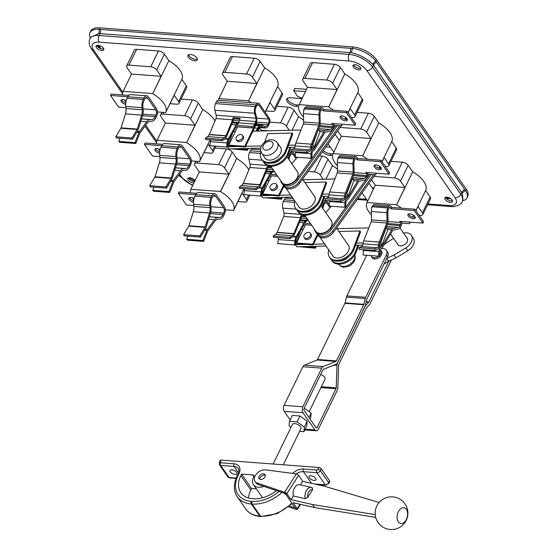 <?xml version="1.0" encoding="UTF-8"?>
<svg xmlns="http://www.w3.org/2000/svg" width="557" height="557" viewBox="0 0 557 557"><rect width="100%" height="100%" fill="white"/><g stroke="black" fill="none" stroke-linecap="round" stroke-linejoin="round"><path stroke-width="0.84" d="M347.039 118.648A4.031 1.901 -154 0 0 343.265 116.19A4.031 1.901 -154 0 0 340.104 116.636A4.031 1.901 -154 0 0 340.418 118.154A4.031 1.901 -154 0 0 344.184 120.611A4.031 1.901 -154 0 0 347.352 120.166A4.031 1.901 -154 0 0 347.039 118.648M340.731 116.1A4.031 1.901 -154 0 0 341.079 116.796A4.031 1.901 -154 0 0 347.387 119.344M333.532 123.577A3.133 1.775 94.3 0 1 333.448 127.637L332.919 128.709A6.454 3.662 94.3 0 1 330.364 131.174L325.539 132.281A3.036 1.727 -85.7 0 0 324.473 133.186L314.872 149.199A6.454 3.662 94.3 0 1 313.319 150.836A3.036 1.727 -85.7 0 0 311.997 153.718L311.774 158.299L310.799 158.306L311.029 153.725A4.741 2.694 -85.7 0 1 313.09 149.22A4.741 2.694 94.3 0 0 314.232 148.016L323.84 132.002A4.741 2.694 -85.7 0 1 325.497 130.596L330.322 129.489A4.741 2.694 94.3 0 0 332.202 127.671L332.724 126.599A1.42 0.808 94.3 0 0 332.675 124.608L331.881 123.452L355.088 125.207L355.749 123.856L347.046 111.303L323.84 109.548L323.039 108.399A3.133 1.775 94.3 0 0 322.064 107.752L306.496 106.582A3.133 1.775 94.3 0 0 304.944 107.8L304.414 108.873A6.454 3.662 94.3 0 0 303.447 113.635L303.656 121.997A3.036 1.727 -85.7 0 1 303.321 123.96L295.823 143.01A6.454 3.662 94.3 0 0 295.154 145.927A3.036 1.727 -85.7 0 1 294.723 147.577A3.036 1.727 -85.7 0 1 293.734 148.663L291.151 149.84L306.726 151.017L309.309 149.84L293.734 148.663M322.064 107.752A3.133 1.775 94.3 0 0 320.512 108.977L319.99 110.049A6.454 3.662 94.3 0 0 319.022 114.812L319.231 123.174A3.036 1.727 -85.7 0 1 318.896 125.13L311.398 144.186A6.454 3.662 94.3 0 0 310.729 147.104A3.036 1.727 -85.7 0 1 310.298 148.754A3.036 1.727 -85.7 0 1 309.309 149.84M323.84 109.548L323.178 110.899L322.385 109.75A1.42 0.808 94.3 0 0 321.939 109.457A1.42 0.808 94.3 0 0 321.236 110.014L320.707 111.087A4.741 2.694 94.3 0 0 319.997 114.589L320.198 122.951A4.741 2.694 -85.7 0 1 319.683 126.007L312.185 145.064A4.741 2.694 94.3 0 0 311.697 147.208A4.741 2.694 -85.7 0 1 311.015 149.791A4.741 2.694 -85.7 0 1 309.476 151.49L306.893 152.66L306.726 151.017M310.799 158.306L295.231 157.13L295.454 152.548A4.741 2.694 -85.7 0 1 295.523 151.803M306.893 152.66L291.318 151.49L291.151 149.84M355.088 125.207L346.384 112.653L323.178 110.899M304.157 109.464L303.711 109.43L304.011 109.861M304.79 108.107L303.711 109.43M347.046 111.303L346.384 112.653M380.96 167.594A4.031 1.901 -154 0 0 377.193 165.137A4.031 1.901 -154 0 0 374.026 165.582A4.031 1.901 -154 0 0 374.339 167.1A4.031 1.901 -154 0 0 378.106 169.558A4.031 1.901 -154 0 0 381.273 169.112A4.031 1.901 -154 0 0 380.96 167.594M374.652 165.046A4.031 1.901 -154 0 0 375 165.742A4.031 1.901 -154 0 0 381.308 168.298M367.453 172.524A3.133 1.775 94.3 0 1 367.369 176.583L366.847 177.655A6.454 3.662 94.3 0 1 364.285 180.12L359.46 181.227A3.036 1.727 -85.7 0 0 358.402 182.132L348.793 198.146A6.454 3.662 94.3 0 1 347.241 199.782A3.036 1.727 -85.7 0 0 345.918 202.664L345.695 207.246L344.727 207.253L344.95 202.671A4.741 2.694 -85.7 0 1 347.011 198.167A4.741 2.694 94.3 0 0 348.153 196.962L357.761 180.948A4.741 2.694 -85.7 0 1 359.418 179.542L364.243 178.435A4.741 2.694 94.3 0 0 366.123 176.618L366.652 175.546A1.42 0.808 94.3 0 0 366.603 173.554L365.803 172.398L389.009 174.153L389.67 172.802L380.967 160.249L357.761 158.494L356.967 157.346A3.133 1.775 94.3 0 0 355.993 156.705L340.418 155.528A3.133 1.775 94.3 0 0 338.865 156.747L338.336 157.819A6.454 3.662 94.3 0 0 337.368 162.581L337.577 170.943A3.036 1.727 -85.7 0 1 337.243 172.907L329.744 191.956A6.454 3.662 94.3 0 0 329.083 194.873A3.036 1.727 -85.7 0 1 328.644 196.524A3.036 1.727 -85.7 0 1 327.662 197.61L325.072 198.786L340.647 199.963L343.237 198.786L327.662 197.61M355.993 156.705A3.133 1.775 94.3 0 0 354.44 157.923L353.911 158.996A6.454 3.662 94.3 0 0 352.943 163.758L353.152 172.12A3.036 1.727 -85.7 0 1 352.818 174.083L345.319 193.133A6.454 3.662 94.3 0 0 344.658 196.05A3.036 1.727 -85.7 0 1 344.219 197.7A3.036 1.727 -85.7 0 1 343.237 198.786M357.761 158.494L357.1 159.845L356.306 158.696A1.42 0.808 94.3 0 0 355.86 158.404A1.42 0.808 94.3 0 0 355.157 158.961L354.635 160.033A4.741 2.694 94.3 0 0 353.918 163.535L354.127 171.897A4.741 2.694 -85.7 0 1 353.604 174.961L346.106 194.01A4.741 2.694 94.3 0 0 345.618 196.155A4.741 2.694 -85.7 0 1 344.936 198.738A4.741 2.694 -85.7 0 1 343.397 200.436L340.814 201.613L340.647 199.963M344.727 207.253L329.152 206.076L329.375 201.495A4.741 2.694 -85.7 0 1 329.445 200.75M340.814 201.613L325.239 200.436L325.072 198.786M389.009 174.153L380.306 161.6L357.1 159.845M338.078 158.411L337.633 158.376L337.932 158.808M338.712 157.06L337.633 158.376M380.967 160.249L380.306 161.6M414.881 216.541A4.031 1.901 -154 0 0 411.115 214.083A4.031 1.901 -154 0 0 407.947 214.529A4.031 1.901 -154 0 0 408.26 216.046A4.031 1.901 -154 0 0 412.034 218.504A4.031 1.901 -154 0 0 415.195 218.059A4.031 1.901 -154 0 0 414.881 216.541M408.573 213.992A4.031 1.901 -154 0 0 408.922 214.689A4.031 1.901 -154 0 0 415.23 217.244M401.374 221.47A3.133 1.775 94.3 0 1 401.291 225.529L400.768 226.602A6.454 3.662 94.3 0 1 398.206 229.066L393.388 230.18A3.036 1.727 -85.7 0 0 392.323 231.078L382.715 247.092A6.454 3.662 94.3 0 1 381.162 248.728A3.036 1.727 -85.7 0 0 379.846 251.611L379.616 256.192L378.649 256.199L378.871 251.618A4.741 2.694 -85.7 0 1 380.932 247.113A4.741 2.694 94.3 0 0 382.074 245.909L391.682 229.895A4.741 2.694 -85.7 0 1 393.346 228.488L398.164 227.381A4.741 2.694 94.3 0 0 400.051 225.564L400.574 224.492A1.42 0.808 94.3 0 0 400.525 222.501L399.724 221.345L422.93 223.099L423.592 221.749L414.888 209.195L391.682 207.441L390.889 206.292A3.133 1.775 94.3 0 0 389.914 205.651L374.339 204.475A3.133 1.775 94.3 0 0 372.786 205.693L372.264 206.765A6.454 3.662 94.3 0 0 371.296 211.528L371.498 219.89A3.036 1.727 -85.7 0 1 371.164 221.853L363.665 240.903A6.454 3.662 94.3 0 0 363.004 243.82A3.036 1.727 -85.7 0 1 362.565 245.47A3.036 1.727 -85.7 0 1 361.584 246.556L358.993 247.733L374.569 248.909L377.159 247.733L361.584 246.556M389.914 205.651A3.133 1.775 94.3 0 0 388.361 206.87L387.839 207.942A6.454 3.662 94.3 0 0 386.871 212.704L387.073 221.066A3.036 1.727 -85.7 0 1 386.739 223.03L379.24 242.079A6.454 3.662 94.3 0 0 378.579 244.996A3.036 1.727 -85.7 0 1 378.14 246.647A3.036 1.727 -85.7 0 1 377.159 247.733M391.682 207.441L391.028 208.791L390.227 207.643A1.42 0.808 94.3 0 0 389.782 207.35A1.42 0.808 94.3 0 0 389.078 207.907L388.556 208.979A4.741 2.694 94.3 0 0 387.846 212.482L388.048 220.844A4.741 2.694 -85.7 0 1 387.526 223.907L380.034 242.956A4.741 2.694 94.3 0 0 379.54 245.101A4.741 2.694 -85.7 0 1 378.857 247.684A4.741 2.694 -85.7 0 1 377.319 249.383L374.736 250.559L374.569 248.909M378.649 256.199L363.073 255.022L363.296 250.441A4.741 2.694 -85.7 0 1 363.366 249.696M374.736 250.559L359.161 249.383L358.993 247.733M422.93 223.099L414.234 210.546L391.028 208.791M371.999 207.357L371.554 207.322L371.853 207.754M372.633 206.006L371.554 207.322M414.888 209.195L414.234 210.546M126.188 100.678A4.031 1.901 -154 0 0 121.05 100.253A4.031 1.901 -154 0 0 121.37 101.771A4.031 1.901 -154 0 0 125.68 104.368M121.677 99.724A4.031 1.901 -154 0 0 122.025 100.42A4.031 1.901 -154 0 0 125.778 102.878M131.974 137.99L132.615 139.173L116.42 137.948L115.779 136.764L131.974 137.99L137.113 129.461A1.42 0.808 94.3 0 0 137.287 129.071L141.673 115.09A7.777 4.414 94.3 0 0 142.188 109.743L141.958 107.626A9.295 5.278 -85.7 0 1 143.274 99.48L144.005 97.976A5.5 3.126 -85.7 0 1 146.735 95.825A5.5 3.126 -85.7 0 1 148.447 96.953L156.426 108.469A5.5 3.126 -85.7 0 1 156.614 116.169L155.883 117.673A9.295 5.278 -85.7 0 1 151.441 121.315L150.195 121.287A7.777 4.414 94.3 0 0 147.222 123.09L139.981 132.963A1.42 0.808 94.3 0 0 139.849 133.186A1.42 0.808 94.3 0 0 139.786 133.318L135.797 143.504L119.602 142.279L118.815 141.401L135.01 142.627L135.797 143.504M132.615 139.173L137.753 130.644A3.133 1.775 94.3 0 0 138.129 129.781L142.522 115.807A9.49 5.389 94.3 0 0 143.149 109.283L142.919 107.167A7.589 4.31 -85.7 0 1 143.991 100.518L144.723 99.014A3.795 2.158 -85.7 0 1 146.602 97.531A3.795 2.158 -85.7 0 1 147.786 98.31L155.765 109.826A3.795 2.158 -85.7 0 1 155.897 115.139L155.166 116.636A7.589 4.31 -85.7 0 1 151.539 119.609L150.293 119.588A9.49 5.389 94.3 0 0 146.665 121.788L139.424 131.654A3.133 1.775 94.3 0 0 139.132 132.148A3.133 1.775 94.3 0 0 138.999 132.448L135.01 142.627M115.779 136.764L120.918 128.235A1.42 0.808 94.3 0 0 121.085 127.845L125.478 113.872A7.777 4.414 94.3 0 0 125.993 108.518L125.764 106.408A9.295 5.278 -85.7 0 1 127.073 98.255L127.804 96.751A5.5 3.126 -85.7 0 1 130.533 94.606L146.735 95.825M120.061 138.227L118.815 141.401M144.005 97.976L110.523 95.442L118.585 107.076L125.896 107.626M128.723 95.414L111.184 94.091L110.523 95.442M160.11 149.624A4.031 1.901 -154 0 0 154.978 149.199A4.031 1.901 -154 0 0 155.292 150.717A4.031 1.901 -154 0 0 159.601 153.314M155.598 148.67A4.031 1.901 -154 0 0 155.953 149.367A4.031 1.901 -154 0 0 159.699 151.824M165.902 186.936L166.536 188.12L150.341 186.894L149.701 185.711L165.902 186.936L171.034 178.407A1.42 0.808 94.3 0 0 171.208 178.017L175.601 164.037A7.777 4.414 94.3 0 0 176.116 158.689L175.887 156.573A9.295 5.278 -85.7 0 1 177.196 148.427L177.927 146.923A5.5 3.126 -85.7 0 1 180.656 144.778A5.5 3.126 -85.7 0 1 182.369 145.899L190.348 157.422A5.5 3.126 -85.7 0 1 190.536 165.116L189.805 166.62A9.295 5.278 -85.7 0 1 185.37 170.261L184.116 170.233A7.777 4.414 94.3 0 0 181.143 172.043L173.902 181.909A1.42 0.808 94.3 0 0 173.77 182.132A1.42 0.808 94.3 0 0 173.707 182.271L169.718 192.45L153.523 191.225L152.736 190.355L168.931 191.573L169.718 192.45M166.536 188.12L171.674 179.591A3.133 1.775 94.3 0 0 172.05 178.727L176.444 164.754A9.49 5.389 94.3 0 0 177.07 158.23L176.841 156.113A7.589 4.31 -85.7 0 1 177.913 149.464L178.644 147.96A3.795 2.158 -85.7 0 1 180.531 146.477A3.795 2.158 -85.7 0 1 181.707 147.257L189.693 158.773A3.795 2.158 -85.7 0 1 189.819 164.085L189.088 165.589A7.589 4.31 -85.7 0 1 185.46 168.555L184.214 168.534A9.49 5.389 94.3 0 0 180.586 170.734L173.352 180.6A3.133 1.775 94.3 0 0 173.053 181.095A3.133 1.775 94.3 0 0 172.921 181.394L168.931 191.573M149.701 185.711L154.839 177.182A1.42 0.808 94.3 0 0 155.013 176.792L159.399 162.818A7.777 4.414 94.3 0 0 159.915 157.464L159.685 155.354A9.295 5.278 -85.7 0 1 160.994 147.201L161.732 145.697A5.5 3.126 -85.7 0 1 164.461 143.553L180.656 144.778M153.983 187.173L152.736 190.355M177.927 146.923L144.444 144.388L152.507 156.023L159.817 156.573M162.644 144.36L145.105 143.038L144.444 144.388M194.031 198.571A4.031 1.901 -154 0 0 188.9 198.146A4.031 1.901 -154 0 0 189.213 199.664A4.031 1.901 -154 0 0 193.523 202.261M189.526 197.617A4.031 1.901 -154 0 0 189.874 198.313A4.031 1.901 -154 0 0 193.627 200.771M199.824 235.883L200.457 237.066L184.263 235.841L183.622 234.657L199.824 235.883L204.955 227.353A1.42 0.808 94.3 0 0 205.129 226.964L209.523 212.983A7.777 4.414 94.3 0 0 210.038 207.636L209.808 205.526A9.295 5.278 -85.7 0 1 211.117 197.373L211.848 195.869A5.5 3.126 -85.7 0 1 214.577 193.725A5.5 3.126 -85.7 0 1 216.29 194.853L224.276 206.368A5.5 3.126 -85.7 0 1 224.464 214.069L223.726 215.566A9.295 5.278 -85.7 0 1 219.291 219.207L218.038 219.18A7.777 4.414 94.3 0 0 215.065 220.99L207.831 230.856A1.42 0.808 94.3 0 0 207.691 231.078A1.42 0.808 94.3 0 0 207.636 231.218L203.646 241.397L187.444 240.171L186.658 239.301L202.852 240.52L203.646 241.397M200.457 237.066L205.596 228.537A3.133 1.775 94.3 0 0 205.979 227.674L210.365 213.7A9.49 5.389 94.3 0 0 210.999 207.176L210.769 205.06A7.589 4.31 -85.7 0 1 211.834 198.41L212.565 196.906A3.795 2.158 -85.7 0 1 214.452 195.423A3.795 2.158 -85.7 0 1 215.629 196.203L223.615 207.719A3.795 2.158 -85.7 0 1 223.74 213.032L223.009 214.536A7.589 4.31 -85.7 0 1 219.388 217.502L218.135 217.481A9.49 5.389 94.3 0 0 214.508 219.681L207.274 229.547A3.133 1.775 94.3 0 0 206.974 230.041A3.133 1.775 94.3 0 0 206.842 230.34L202.852 240.52M183.622 234.657L188.76 226.135A1.42 0.808 94.3 0 0 188.934 225.738L193.321 211.764A7.777 4.414 94.3 0 0 193.836 206.41L193.606 204.301A9.295 5.278 -85.7 0 1 194.922 196.148L195.653 194.644A5.5 3.126 -85.7 0 1 198.383 192.499L214.577 193.725M187.904 236.119L186.658 239.301M211.848 195.869L178.365 193.335L186.428 204.969L193.745 205.519M196.565 193.307L179.027 191.984L178.365 193.335M280.631 180.503A9.963 6.719 -34.7 0 0 281.438 182.668A9.963 6.719 -34.7 0 0 296.804 179.27L335.822 125.409M297.299 157.29L291.833 163.681M281.438 182.668L282.239 183.817A9.963 6.719 -34.7 0 0 297.598 180.419L337.375 125.52M321.02 205.805L331.269 220.593A9.392 6.336 145.3 0 1 331.262 226.525A9.392 6.336 145.3 0 1 323.54 232.923A9.392 6.336 145.3 0 1 315.833 231.287L304.679 215.197M270.751 166.251L281.905 182.341A9.392 6.336 -34.7 0 0 289.612 183.977A9.392 6.336 -34.7 0 0 297.334 177.572A9.392 6.336 -34.7 0 0 297.347 171.64L287.099 156.858M314.552 229.449A9.963 6.719 -34.7 0 0 315.359 231.615L316.16 232.763A9.963 6.719 -34.7 0 0 331.526 229.366L371.296 174.466M282.935 184.611A9.963 6.719 -34.7 0 0 283.436 185.544A9.963 6.719 -34.7 0 0 298.796 182.146L339.693 125.694M283.903 186.226L279.161 195.953L278.681 195.263L283.429 185.537L284.23 186.699A9.963 6.719 -34.7 0 0 299.596 183.302L341.239 125.812M345.834 119.47L346.719 118.251M331.22 206.236L325.754 212.635M315.359 231.615A9.963 6.719 -34.7 0 0 330.726 228.217L369.744 174.355M316.856 233.557A9.963 6.719 -34.7 0 0 317.358 234.497L318.158 235.646A9.963 6.719 -34.7 0 0 333.518 232.248L375.167 174.759M379.763 168.416L380.64 167.197M317.831 235.172L313.083 244.899L312.602 244.21L317.351 234.483A9.963 6.719 -34.7 0 0 332.724 231.092L373.615 174.647M196.9 57.977A5.215 2.465 -154 0 0 192.026 54.788A5.215 2.465 -154 0 0 187.925 55.366A5.215 2.465 -154 0 0 188.336 57.329A5.215 2.465 -154 0 0 193.209 60.518A5.215 2.465 -154 0 0 197.303 59.94A5.215 2.465 -154 0 0 196.9 57.977M188.572 54.753A5.215 2.465 -154 0 0 189.067 55.832A5.215 2.465 -154 0 0 193.112 58.736A5.215 2.465 -154 0 0 197.394 59.056M322.364 151.873A7.116 3.363 -154 0 0 330.057 155.347L332.494 155.528M323.311 150.564A7.116 3.363 -154 0 0 330.795 153.843L332.905 154.004M301.936 98.652L290.148 97.76A7.116 3.363 -154 0 0 286.751 98.958A7.116 3.363 -154 0 0 287.301 101.639A7.116 3.363 -154 0 0 296.136 106.401L298.573 106.582M287.315 98.31A7.116 3.363 -154 0 0 288.039 100.135A7.116 3.363 -154 0 0 296.874 104.897L298.984 105.057M170.115 103.699L176.715 104.201A4.741 2.242 -154 0 0 178.985 103.4A4.741 2.242 -154 0 0 178.616 101.618L174.223 95.282L165.694 112.423A23.721 11.196 -154 0 0 165.728 112.347A23.721 11.196 -154 0 0 163.876 103.421A23.721 11.196 -154 0 0 152.722 93.715L168.855 60.636L164.364 54.161A4.741 2.242 -154 0 0 158.473 50.986L136.667 49.336A4.741 2.242 -154 0 0 134.404 50.137L126.704 65.928A4.741 2.242 -154 0 0 127.073 67.71L131.466 74.046L161.057 76.281L156.663 69.945A4.741 2.242 -154 0 0 150.773 66.77L128.973 65.127A4.741 2.242 -154 0 0 126.704 65.928M178.985 103.4L186.686 87.616A4.741 2.242 -154 0 0 186.317 85.827L181.826 79.352A23.721 11.196 -154 0 0 181.861 79.275A23.721 11.196 -154 0 0 180.008 70.349A23.721 11.196 -154 0 0 168.855 60.636M204.043 152.653L210.637 153.147A4.741 2.242 26 0 0 212.906 152.346A4.741 2.242 26 0 0 212.537 150.564L208.144 144.228L199.615 161.37A23.721 11.196 -154 0 0 199.65 161.293A23.721 11.196 -154 0 0 197.805 152.367A23.721 11.196 -154 0 0 186.644 142.662L202.776 109.583L198.285 103.108A4.741 2.242 -154 0 0 192.395 99.933L181.095 99.076M214.939 120.911A23.721 11.196 -154 0 0 213.937 119.295A23.721 11.196 -154 0 0 202.776 109.583M225.279 209.836L233.536 210.316A23.721 11.196 -154 0 0 233.578 210.247A23.721 11.196 -154 0 0 231.726 201.314A23.721 11.196 -154 0 0 220.565 191.608L236.697 158.529L232.206 152.054A4.741 2.242 -154 0 0 226.323 148.879L215.016 148.023M248.861 169.857A23.721 11.196 -154 0 0 247.858 168.242A23.721 11.196 -154 0 0 236.697 158.529M251.263 102.697A23.721 11.196 -154 0 0 248.506 100.942L264.638 67.87L260.147 61.388A4.741 2.242 -154 0 0 254.257 58.213L232.45 56.57A4.741 2.242 -154 0 0 230.187 57.371L222.487 73.155A4.741 2.242 -154 0 0 222.856 74.937L227.249 81.273L256.84 83.508L252.446 77.172A4.741 2.242 -154 0 0 246.556 74.004L224.756 72.354A4.741 2.242 -154 0 0 222.487 73.155M265.898 110.934L272.498 111.428A4.741 2.242 -154 0 0 274.768 110.634L282.469 94.843A4.741 2.242 -154 0 0 282.1 93.061L277.609 86.579A23.721 11.196 -154 0 0 277.644 86.502A23.721 11.196 -154 0 0 275.792 77.576A23.721 11.196 -154 0 0 264.638 67.87M303.607 120.249A23.721 11.196 -154 0 0 298.559 116.817L294.068 110.335A4.741 2.242 -154 0 0 288.178 107.16L276.878 106.31M292.014 130.234L298.559 116.817M333.573 110.286A23.721 11.196 -154 0 0 328.714 107L344.846 73.921L340.355 67.446A4.741 2.242 -154 0 0 334.465 64.271L312.658 62.628A4.741 2.242 -154 0 0 310.395 63.421L302.695 79.212A4.741 2.242 -154 0 0 303.064 80.995L307.457 87.331L337.048 89.566L332.654 83.23A4.741 2.242 -154 0 0 326.764 80.055L304.964 78.412A4.741 2.242 -154 0 0 302.695 79.212M351.258 117.374L352.706 117.485A4.741 2.242 -154 0 0 354.976 116.685L362.677 100.901A4.741 2.242 -154 0 0 362.308 99.118L357.817 92.636A23.721 11.196 -154 0 0 357.852 92.559A23.721 11.196 -154 0 0 356 83.634A23.721 11.196 -154 0 0 344.846 73.921M337.535 169.196A23.721 11.196 -154 0 0 332.48 165.763L327.989 159.281A4.741 2.242 -154 0 0 322.106 156.106L319.44 155.911M325.936 179.18L332.48 165.763M367.495 159.232A23.721 11.196 -154 0 0 362.635 155.946L378.767 122.867L374.276 116.392A4.741 2.242 -154 0 0 368.386 113.217L357.086 112.361M382.046 161.802L384.135 157.513L388.528 163.849A4.741 2.242 26 0 1 388.897 165.631L396.598 149.847A4.741 2.242 -154 0 0 396.229 148.065L391.738 141.582A23.721 11.196 -154 0 0 391.773 141.506A23.721 11.196 -154 0 0 389.928 132.58A23.721 11.196 -154 0 0 378.767 122.867M401.416 208.179A23.721 11.196 -154 0 0 396.556 204.892L412.688 171.814L408.197 165.338A4.741 2.242 -154 0 0 402.314 162.164L391.007 161.314M415.968 210.748L418.063 206.459L422.45 212.795A4.741 2.242 26 0 1 422.819 214.577L430.519 198.793A4.741 2.242 -154 0 0 430.15 197.011L425.659 190.529A23.721 11.196 -154 0 0 425.694 190.452A23.721 11.196 -154 0 0 423.849 181.526A23.721 11.196 -154 0 0 412.688 171.814M452.173 200.033A4.268 2.019 -154 0 0 448.183 197.429A4.268 2.019 -154 0 0 444.834 197.902A4.268 2.019 -154 0 0 445.168 199.503A4.268 2.019 -154 0 0 449.158 202.114A4.268 2.019 -154 0 0 452.507 201.641A4.268 2.019 -154 0 0 452.173 200.033M445.544 197.317A4.268 2.019 -154 0 0 445.899 198A4.268 2.019 -154 0 0 452.528 200.722M103.407 48.194A4.268 2.019 -154 0 0 99.418 45.583A4.268 2.019 -154 0 0 96.062 46.057A4.268 2.019 -154 0 0 96.396 47.665A4.268 2.019 -154 0 0 100.385 50.269A4.268 2.019 -154 0 0 103.734 49.803A4.268 2.019 -154 0 0 103.407 48.194M96.772 45.472A4.268 2.019 -154 0 0 97.127 46.161A4.268 2.019 -154 0 0 103.755 48.877M195.117 180.531A4.268 2.019 -154 0 0 191.128 178.003A4.268 2.019 -154 0 0 187.855 178.505A4.268 2.019 -154 0 0 188.189 180.106A4.268 2.019 -154 0 0 193.927 182.975M188.565 177.92A4.268 2.019 -154 0 0 188.92 178.602A4.268 2.019 -154 0 0 194.658 181.471M360.386 67.592A4.268 2.019 -154 0 0 356.389 64.981A4.268 2.019 -154 0 0 353.041 65.454A4.268 2.019 -154 0 0 353.375 67.063A4.268 2.019 -154 0 0 357.364 69.667A4.268 2.019 -154 0 0 360.713 69.2A4.268 2.019 -154 0 0 360.386 67.592M353.751 64.87A4.268 2.019 -154 0 0 354.106 65.559A4.268 2.019 -154 0 0 360.734 68.274M366.966 202.657A23.721 11.196 -154 0 0 366.931 202.734L375.3 185.223L404.89 187.458L400.504 181.122A4.741 2.242 -154 0 0 394.614 177.948L373.984 176.395M333.044 153.711A23.721 11.196 -154 0 0 333.009 153.788L341.378 136.277L370.969 138.512L366.576 132.176A4.741 2.242 -154 0 0 360.692 129.001L340.062 127.449M323.192 179.25L320.296 175.065A4.741 2.242 -154 0 0 314.406 171.897L308.195 171.424M354.976 116.685A4.741 2.242 -154 0 0 354.607 114.902L350.214 108.566L348.125 112.855M289.264 130.303L286.368 126.119A4.741 2.242 -154 0 0 280.484 122.951L269.811 122.143M274.768 110.634A4.741 2.242 -154 0 0 274.399 108.845L270.006 102.509L265.229 112.298M224.513 167.838A4.741 2.242 -154 0 0 218.623 164.663L196.816 163.02A4.741 2.242 -154 0 0 194.546 163.821A4.741 2.242 -154 0 0 194.915 165.603L199.309 171.939L228.899 174.174L224.513 167.838L232.206 152.054M190.585 118.892A4.741 2.242 -154 0 0 184.701 115.717L162.895 114.074A4.741 2.242 -154 0 0 160.625 114.874A4.741 2.242 -154 0 0 160.994 116.657L165.387 122.993L194.978 125.228L190.585 118.892L198.285 103.108M302.186 98.136L297.64 96.438L293.65 90.68L294.75 88.424L306.489 89.308M372.076 187.716L374.012 187.862M330.371 147.18L325.998 146.853M90.004 32.55L90.742 31.046A18.973 8.961 26 0 1 99.814 27.85L99.076 29.354A18.973 8.961 -154 0 0 90.004 32.55A18.973 8.961 -154 0 0 90.401 37.848M462.582 200.805A18.973 8.961 -154 0 0 466.996 197.86A18.973 8.961 -154 0 0 465.513 190.717L375.717 61.152A18.973 8.961 -154 0 0 352.163 48.459L352.894 46.955L99.814 27.85M352.894 46.955A18.973 8.961 26 0 1 376.455 59.648L375.717 61.152A4.741 3.098 -41.9 0 0 372.786 64.313C367.063 58.576 359.864 54.697 351.188 52.671L99.968 33.629L98.728 33.615L90.714 37.201L89.976 38.705A18.973 8.961 26 0 1 99.049 35.509L349.023 54.377L349.935 52.497A4.741 2.694 -85.7 0 0 350.604 48.341L99.076 29.354A4.741 2.806 -92.3 0 1 98.728 33.615M462.261 193.418L373.496 65.19L372.577 67.07L460.778 194.33A18.973 8.961 26 0 1 462.254 201.474L462.992 199.97L462.261 193.418A4.741 3.272 152.8 0 1 465.513 190.717L466.251 189.213L376.455 59.648M466.251 189.213A18.973 8.961 26 0 1 467.727 196.356L466.996 197.86M98.7 45.416L100.998 48.731M445.607 197.477L449.06 197.735M351.188 52.671A4.741 2.555 -79.4 0 0 352.163 48.459L350.604 48.341M376.518 62.3A4.741 3.196 -34.7 0 0 373.496 65.19L372.786 64.313M446.192 198.383L450.843 198.731M97.663 45.326L99.64 48.187M188.67 177.885L194.853 181.067M410.405 222.152L409.527 223.601A23.721 11.196 -154 0 0 409.569 223.531A23.721 11.196 -154 0 0 410.022 222.125M412.674 217.153L413.586 215.28L412.674 217.153M425.694 190.452L415.87 210.602L425.659 190.529M404.89 187.458L396.556 204.892M371.526 179.779L375.3 185.223M366.931 202.734A23.721 11.196 -154 0 0 371.373 214.786M419.101 215.274L420.556 215.378A4.741 2.242 26 0 0 422.819 214.577M412.828 217.195L413.712 215.378M409.632 223.747L401.757 223.155M366.868 202.511L396.459 204.746M376.483 173.206L375.606 174.654A23.721 11.196 -154 0 0 375.641 174.578A23.721 11.196 -154 0 0 376.1 173.178M378.753 168.2L379.665 166.334L378.753 168.2M391.773 141.506L381.949 161.655L391.738 141.582M370.969 138.512L362.635 155.946M337.605 130.832L341.378 136.277M333.009 153.788A23.721 11.196 -154 0 0 337.451 165.84M385.179 166.32L386.628 166.432A4.741 2.242 26 0 0 388.897 165.631M378.906 168.249L379.79 166.432M375.703 174.801L367.836 174.209M332.947 153.565L362.537 155.8M286.479 197.255A23.721 11.196 -154 0 0 286.256 198.111M307.457 87.331L299.123 104.765A23.721 11.196 -154 0 0 299.081 104.841A23.721 11.196 -154 0 0 303.53 116.886M342.562 124.26L341.685 125.708A23.721 11.196 -154 0 0 341.72 125.631A23.721 11.196 -154 0 0 342.179 124.232M344.978 119.295L345.869 117.485M344.832 119.254L345.744 117.388L344.832 119.254M357.852 92.559L348.021 112.709L357.817 92.636M337.048 89.566L328.714 107M299.018 104.619L328.616 106.853M341.782 125.854L333.915 125.262M260.787 131.006L261.17 130.22L268.892 130.804M259.597 127.957L261.17 130.22M252.558 148.308A23.721 11.196 -154 0 0 252.335 149.165M227.249 81.273L218.915 98.707A23.721 11.196 -154 0 0 218.873 98.784A23.721 11.196 -154 0 0 218.414 100.218M277.644 86.502L265.132 112.159L277.609 86.579M256.84 83.508L248.506 100.942M218.81 98.561L248.408 100.796M233.641 210.462L242.072 193.175L246.459 199.51A4.741 2.242 26 0 1 246.828 201.293A4.741 2.242 26 0 1 244.565 202.094L237.964 201.599M233.613 210.17L244.043 188.788L233.578 210.247M228.899 174.174L220.468 191.462L190.974 189.373A23.721 11.196 -154 0 0 190.94 189.45A23.721 11.196 -154 0 0 190.431 192.84M190.877 189.227L199.309 171.939M192.409 197.812A23.721 11.196 -154 0 0 193.787 199.698M165.387 122.993L157.053 140.427A23.721 11.196 -154 0 0 157.018 140.503A23.721 11.196 -154 0 0 156.51 143.894M158.487 148.865A23.721 11.196 -154 0 0 159.859 150.752M199.691 161.217L210.114 139.842L199.65 161.293M194.978 125.228L186.644 142.662M199.712 161.516L191.357 160.889M156.956 140.28L186.546 142.515M131.466 74.046L123.132 91.48A23.721 11.196 -154 0 0 123.09 91.557A23.721 11.196 -154 0 0 122.589 94.948M124.566 99.919A23.721 11.196 -154 0 0 125.938 101.806M165.763 112.27L181.826 79.352M161.057 76.281L152.722 93.715M123.027 91.334L152.625 93.569M165.791 112.57L157.436 111.943M293.65 90.68L305.389 91.564M370.976 255.621A5.695 3.836 -34.7 0 0 371.38 256.526L372.173 257.682A5.695 3.836 -34.7 0 0 376.845 258.671A5.695 3.836 -34.7 0 0 381.524 254.786A5.695 3.836 -34.7 0 0 381.531 251.193L380.737 250.044A5.695 3.836 -34.7 0 0 380.368 249.613M371.38 256.526A5.695 3.836 -34.7 0 0 378.579 256.192M379.665 255.19A5.695 3.836 -34.7 0 0 380.73 253.637A5.695 3.836 -34.7 0 0 380.737 250.044M283.29 464.789L300.961 428.563A4.741 2.242 -154 0 0 300.592 426.773A4.741 2.242 -154 0 0 296.157 423.877A4.741 2.242 -154 0 0 292.432 424.399L273.111 464.016M309.198 411.665L325.086 379.101A4.741 2.242 -154 0 0 324.717 377.312A4.741 2.242 -154 0 0 320.651 374.534M236.572 472.364A3.795 1.789 -154 0 0 233.028 470.045A3.795 1.789 -154 0 0 230.048 470.47A3.795 1.789 -154 0 0 230.34 471.897A3.795 1.789 -154 0 0 233.891 474.216A3.795 1.789 -154 0 0 236.871 473.798A3.795 1.789 -154 0 0 236.572 472.364M315.61 478.331A3.795 1.789 -154 0 0 312.066 476.012A3.795 1.789 -154 0 0 309.086 476.437A3.795 1.789 -154 0 0 309.386 477.864A3.795 1.789 -154 0 0 312.93 480.183A3.795 1.789 -154 0 0 315.91 479.765A3.795 1.789 -154 0 0 315.61 478.331M259.82 479.229A3.558 2.402 145.3 0 1 260.119 477.843A3.558 2.402 145.3 0 1 265.264 475.455M264.965 476.848A3.558 2.402 -34.7 0 0 264.965 474.599A3.558 2.402 -34.7 0 0 262.048 473.979A3.558 2.402 -34.7 0 0 259.123 476.402A3.558 2.402 -34.7 0 0 259.116 478.651A3.558 2.402 -34.7 0 0 262.041 479.271A3.558 2.402 -34.7 0 0 264.965 476.848M398.318 521.902A8.083 5.076 -77.3 0 1 398.93 510.727A8.083 5.076 -77.3 0 1 406.345 509.356A8.083 5.076 -77.3 0 1 405.733 520.537A8.083 5.076 -77.3 0 1 398.318 521.902M406.673 237.63A5.695 3.836 145.3 0 1 407.146 238.152A5.695 3.836 145.3 0 1 407.139 241.745A5.695 3.836 145.3 0 1 402.46 245.623A5.695 3.836 145.3 0 1 397.789 244.634A5.695 3.836 145.3 0 1 397.468 244.008M403.54 233.105A10.771 7.262 145.3 0 1 411.317 235.256A10.771 7.262 145.3 0 1 411.31 242.058A10.771 7.262 145.3 0 1 405.774 247.9L393.973 255.036L395.971 257.919L388.591 261.254L383.996 264.032M411.317 235.256L413.315 238.138A10.771 7.262 145.3 0 1 413.301 244.941A10.771 7.262 145.3 0 1 407.773 250.775L395.971 257.919M384.351 244.37L393.521 238.299M386.69 258.518L388.591 261.254M393.973 255.036L386.802 258.281L366.924 299.039A1.42 0.808 94.3 0 0 366.778 299.464L365.406 305.222A4.268 2.423 -85.7 0 1 364.96 306.482L337.57 362.642A4.268 2.423 -85.7 0 1 336.122 364.194L323.408 369.347A1.42 0.808 94.3 0 0 322.928 369.869L304.087 408.504A1.42 0.808 94.3 0 0 304.136 410.495L316.028 427.651A1.42 0.808 94.3 0 0 316.467 427.943A1.42 0.808 94.3 0 0 317.177 427.386L336.017 388.758A1.42 0.808 94.3 0 0 336.233 387.846L336.971 365.427A4.268 2.423 -85.7 0 1 337.612 362.698L365.002 306.538A4.268 2.423 -85.7 0 1 365.65 305.57L368.706 302.249A1.42 0.808 94.3 0 0 368.922 301.922L388.8 261.163M387.54 256.77L386.342 255.043A7.589 5.117 -34.7 0 0 386.349 250.253L387.547 251.98A7.589 5.117 145.3 0 1 387.54 256.77L386.802 258.281M312.247 487.702L311.447 487.396A7.492 4.707 -77.3 0 1 312.247 487.702L312.665 489.624A5.598 3.516 102.7 0 0 308.884 491.636A5.598 3.516 102.7 0 0 307.694 497.387L305.229 498.661L293.344 495.974L290.991 499.657L312.588 504.545L375.223 514.591M375.71 517.383L314.705 507.594L312.588 504.545M300.432 484.903L302.723 481.332L324.327 486.212L379.143 502.491M307.694 497.387L312.665 489.624M314.705 507.594L293.1 502.706L297.236 508.666L300.042 504.28M284.62 492.221L296.352 473.896A1.901 0.738 32.6 0 1 298.594 475.372L286.855 493.697A1.901 0.738 -147.4 0 0 284.62 492.221L294.618 507.483M289.501 506.055L293.873 507.518L294.437 506.821L296.589 509.495A1.901 0.738 -147.4 0 0 297.389 509.37A1.901 0.738 -147.4 0 0 297.236 508.666M296.352 473.896L265.703 469.899A8.536 5.758 -34.7 0 0 256.714 473.666A8.536 5.758 -34.7 0 0 255.022 481.492L256.025 482.926A8.536 5.758 -34.7 0 0 258.246 484.534L283.896 493.126L286.054 494.727M286.855 493.697L290.991 499.657M302.723 481.332L298.594 475.372M255.022 481.492A8.536 5.758 -34.7 0 0 257.25 483.1L284.258 492.137M296.233 509.411L288.554 506.842M329.605 480.83A1.901 0.898 26 0 1 329.758 481.547L328.839 483.427A1.901 0.898 26 0 0 328.693 482.71L329.605 480.83L321.229 468.743L320.31 470.616A2.848 1.922 145.3 0 1 316.87 472.698L303.44 471.682A9.49 6.399 -34.7 0 0 296.24 473.868M221.143 460.096L220.224 461.976A1.901 0.898 -154 0 0 219.319 462.296L220.231 460.416A1.901 0.898 26 0 1 221.143 460.096L318.869 467.469A1.901 0.898 26 0 1 321.229 468.743M276.453 490.633A27.042 18.235 145.3 0 1 253.344 498.766L252.565 498.71A27.042 18.235 145.3 0 1 240.791 492.687A27.042 18.235 145.3 0 1 240.826 475.608L241.557 474.104L252.655 474.94A2.374 1.601 145.3 0 1 253.686 475.469A2.374 1.601 145.3 0 1 253.686 476.966L253.498 477.342A11.62 7.84 -34.7 0 0 253.491 484.687A11.62 7.84 -34.7 0 0 263.865 486.421M248.513 497.993A27.042 18.235 145.3 0 1 250.803 490.007L251.534 488.503L241.557 474.104M251.534 488.503L256.387 488.865M310.061 419.052L310.729 417.68L311.161 413.078L304.268 408.121M311.161 413.078L308.996 417.513M299.61 431.341L303.913 431.661L306.775 425.799L307.199 421.196L299.986 416.009L292.341 415.431L289.487 421.294L289.055 425.903L291.019 427.31M303.913 431.661L304.345 427.059L297.125 421.872L289.487 421.294M297.125 421.872L299.986 416.009M304.345 427.059L307.199 421.196M386.349 250.253A7.589 5.117 -34.7 0 0 383.049 248.561L381.573 248.45M391.223 260.063A7.589 5.117 145.3 0 1 390.736 261.379L390.158 260.544M366.68 255.294L346.879 295.892A4.268 2.423 94.3 0 0 346.44 297.153L345.068 302.911A1.42 0.808 -85.7 0 1 344.915 303.328L317.525 359.488A1.42 0.808 -85.7 0 1 317.044 360.01L304.338 365.162A4.268 2.423 94.3 0 0 302.883 366.722L284.042 405.35A4.268 2.423 94.3 0 0 284.188 411.324L290.155 419.929M386.342 255.043L365.726 297.313A4.268 2.423 94.3 0 0 365.281 298.58L363.909 304.331A1.42 0.808 -85.7 0 1 363.763 304.756L336.372 360.915A1.42 0.808 -85.7 0 1 335.892 361.43L323.178 366.583A4.268 2.423 94.3 0 0 321.73 368.142L302.89 406.777A4.268 2.423 94.3 0 0 303.036 412.751L314.928 429.907A4.268 2.423 94.3 0 0 316.258 430.784A4.268 2.423 94.3 0 0 318.374 429.12L337.215 390.485A4.268 2.423 94.3 0 0 337.855 387.756L338.593 365.336A1.42 0.808 -85.7 0 1 338.809 364.424L366.2 308.265A1.42 0.808 -85.7 0 1 366.415 307.944L369.472 304.623A4.268 2.423 94.3 0 0 370.12 303.649L390.736 261.379M305.229 498.661A7.492 4.707 -77.3 0 1 306.322 490.703A7.492 4.707 -77.3 0 1 311.447 487.396L299.569 484.708A7.492 4.707 102.7 0 0 294.437 488.016A7.492 4.707 102.7 0 0 293.344 495.974M257.097 131.097A6.593 3.739 -85.7 0 1 257.738 129.321A6.593 3.739 -85.7 0 1 257.94 128.932L259.263 126.627L259.813 127.581L258.545 129.802A5.166 2.931 94.3 0 0 258.337 130.185A5.166 2.931 94.3 0 0 257.982 131.076M232.763 132.831L228.795 139.765A1.42 0.808 94.3 0 0 228.746 139.863A1.42 0.808 94.3 0 0 228.697 139.967A8.063 4.581 94.3 0 0 227.876 143.135L227.347 147.125L209.892 145.669L227.347 147.125M235.214 126.634L228.245 138.811A2.848 1.615 94.3 0 0 228.147 138.999A2.848 1.615 94.3 0 0 228.05 139.208A9.49 5.389 94.3 0 0 227.082 142.933L226.56 146.93M238.041 123.842L237.136 123.772A4.741 2.694 94.3 0 0 236.217 124.886L235.994 125.262M265.376 128.013L259.806 127.588A3.321 1.887 -85.7 0 1 261.344 126.509A3.321 1.887 -85.7 0 1 261.686 126.592L264.742 127.859A6.169 3.502 94.3 0 0 265.376 128.013A6.169 3.502 94.3 0 0 268.432 125.604L269.268 123.891A4.268 2.423 94.3 0 0 269.122 117.917L259.548 104.096A4.268 2.423 94.3 0 0 258.218 103.219L218.504 100.225A4.268 2.423 94.3 0 0 216.388 101.889L215.552 103.602A6.169 3.502 94.3 0 0 214.898 110.244L216.158 115.208A3.321 1.887 -85.7 0 1 215.914 118.55L209.328 134.46A1.42 0.808 -85.7 0 1 209.23 134.662A8.063 4.581 -85.7 0 1 207.559 136.604L205.366 138.192L205.617 139.501L222.278 140.754L224.478 139.173A9.49 5.389 94.3 0 0 226.441 136.883A2.848 1.615 94.3 0 0 226.636 136.486L233.223 120.57A4.741 2.694 94.3 0 0 233.696 118.808L239.893 119.275M205.366 138.192L222.027 139.452L224.227 137.864A8.063 4.581 94.3 0 0 225.891 135.922A1.42 0.808 94.3 0 0 225.989 135.72L232.575 119.804A3.321 1.887 94.3 0 0 232.972 117.764L239.983 118.293A3.321 1.887 -85.7 0 1 239.587 120.333L238.535 122.867L254.577 124.079L255.628 121.544A3.321 1.887 -85.7 0 0 255.872 118.202L254.612 113.245A6.169 3.502 94.3 0 1 255.266 106.603L256.102 104.883A4.268 2.423 94.3 0 1 258.218 103.219M236.238 126.759L233.425 131.682M209.892 145.669L210.421 141.673A9.49 5.389 -85.7 0 1 210.762 139.891M255.677 125.597L245.24 147.006L244.76 146.317L256.276 122.31L256.791 122.923L255.677 125.597L258.824 125.861L259.263 126.627A4.741 2.694 -85.7 0 1 261.449 125.088A4.741 2.694 -85.7 0 1 261.936 125.207L265 126.474A4.741 2.694 94.3 0 0 265.48 126.592A4.741 2.694 94.3 0 0 267.833 124.74L268.669 123.027A2.848 1.615 94.3 0 0 268.571 119.045L258.998 105.224A2.848 1.615 94.3 0 0 258.107 104.639A2.848 1.615 94.3 0 0 256.7 105.746L255.865 107.466A4.741 2.694 94.3 0 0 255.364 112.57L256.624 117.534A4.741 2.694 -85.7 0 1 256.276 122.31L255.183 124.949A6.593 3.739 -85.7 0 1 251.722 127.929A6.593 3.739 -85.7 0 1 251.416 127.887L251.59 126.474A5.166 2.931 94.3 0 0 251.834 126.516A5.166 2.931 94.3 0 0 254.577 124.079M222.027 139.452L222.278 140.754M237.595 124.434L237.136 123.772M233.696 118.808L232.972 117.764M251.353 126.425L235.312 125.214L235.374 126.676A6.593 3.739 94.3 0 0 235.681 126.718L251.722 127.929M238.535 122.867A5.166 2.931 -85.7 0 1 236.217 125.276M235.138 126.62L251.179 127.832M266.692 181.777L262.723 188.719A1.42 0.808 94.3 0 0 262.667 188.809A1.42 0.808 94.3 0 0 262.625 188.914A8.063 4.581 94.3 0 0 261.797 192.081L261.275 196.071L243.813 194.616L261.275 196.071M269.135 175.587L262.173 187.758A2.848 1.615 94.3 0 0 262.068 187.946A2.848 1.615 94.3 0 0 261.978 188.162A9.49 5.389 94.3 0 0 261.01 191.88L260.481 195.876M271.962 172.788L271.064 172.719A4.741 2.694 94.3 0 0 270.138 173.833L269.922 174.209M260.662 149.791L252.425 149.172A4.268 2.423 94.3 0 0 250.309 150.836L249.473 152.548A6.169 3.502 94.3 0 0 248.826 159.191L250.079 164.155A3.321 1.887 -85.7 0 1 249.835 167.497L243.249 183.406A1.42 0.808 -85.7 0 1 243.151 183.608A8.063 4.581 -85.7 0 1 241.48 185.551L239.287 187.138L239.538 188.447L256.206 189.707L258.399 188.12A9.49 5.389 94.3 0 0 260.363 185.829A2.848 1.615 94.3 0 0 260.558 185.432L267.144 169.516A4.741 2.694 94.3 0 0 267.618 167.754L272.025 168.089M239.287 187.138L255.955 188.398L258.149 186.811A8.063 4.581 94.3 0 0 259.813 184.868A1.42 0.808 94.3 0 0 259.91 184.666L266.504 168.757A3.321 1.887 94.3 0 0 266.894 166.71L271.301 167.044M270.159 175.706L267.346 180.628M243.813 194.616L244.342 190.619A9.49 5.389 -85.7 0 1 244.683 188.837M296.073 158.724L292.919 154.171A2.848 1.615 94.3 0 0 292.035 153.586A2.848 1.615 94.3 0 0 290.622 154.7L289.786 156.413A4.741 2.694 94.3 0 0 289.069 159.706M255.955 188.398L256.206 189.707M273.264 169.871L272.464 171.814L274.726 171.988M295.301 155.681L293.469 153.043A4.268 2.423 94.3 0 0 292.14 152.165A4.268 2.423 94.3 0 0 290.023 153.829L289.187 155.549A6.169 3.502 94.3 0 0 288.324 158.627M296.811 157.861L296.359 157.213M271.517 173.38L271.064 172.719M267.618 167.754L266.894 166.71M276.62 174.717L269.233 174.16L269.296 175.622A6.593 3.739 94.3 0 0 269.609 175.664L277.706 176.277M272.464 171.814A5.166 2.931 -85.7 0 1 270.138 174.23M269.059 175.566L277.658 176.214M300.613 230.723L296.644 237.665A1.42 0.808 94.3 0 0 296.596 237.755A1.42 0.808 94.3 0 0 296.547 237.86A8.063 4.581 94.3 0 0 295.718 241.028L295.196 245.024L277.741 243.562L295.196 245.024M303.057 224.534L296.094 236.704A2.848 1.615 94.3 0 0 295.997 236.892A2.848 1.615 94.3 0 0 295.899 237.108A9.49 5.389 94.3 0 0 294.932 240.826L294.402 244.822M305.89 221.735L304.985 221.665A4.741 2.694 94.3 0 0 304.059 222.779L303.844 223.155M293.198 198.633L286.347 198.118A4.268 2.423 94.3 0 0 284.23 199.782L283.395 201.495A6.169 3.502 94.3 0 0 282.747 208.137L284 213.101A3.321 1.887 -85.7 0 1 283.757 216.443L277.17 232.353A1.42 0.808 -85.7 0 1 277.073 232.554A8.063 4.581 -85.7 0 1 275.409 234.497L273.209 236.084L273.459 237.393L290.127 238.654L292.321 237.066A9.49 5.389 94.3 0 0 294.284 234.775A2.848 1.615 94.3 0 0 294.479 234.379L301.065 218.462A4.741 2.694 94.3 0 0 301.546 216.701L305.953 217.035M273.209 236.084L289.877 237.345L292.07 235.757A8.063 4.581 94.3 0 0 293.741 233.815A1.42 0.808 94.3 0 0 293.838 233.613L300.425 217.703A3.321 1.887 94.3 0 0 300.815 215.656L305.222 215.991M304.08 224.659L301.267 229.575M277.741 243.562L278.263 239.566A9.49 5.389 -85.7 0 1 278.604 237.783M329.995 207.67L326.841 203.117A2.848 1.615 94.3 0 0 325.956 202.532A2.848 1.615 94.3 0 0 324.543 203.646L323.708 205.359A4.741 2.694 94.3 0 0 322.99 208.652M289.877 237.345L290.127 238.654M307.185 218.824L306.385 220.76L308.655 220.934M329.222 204.628L327.391 201.989A4.268 2.423 94.3 0 0 326.061 201.112A4.268 2.423 94.3 0 0 323.944 202.783L323.109 204.496A6.169 3.502 94.3 0 0 322.252 207.573M330.733 206.807L330.287 206.16M305.445 222.327L304.985 221.665M301.546 216.701L300.815 215.656M310.541 223.663L303.154 223.106L303.217 224.568A6.593 3.739 94.3 0 0 303.53 224.617L311.628 225.223M306.385 220.76A5.166 2.931 -85.7 0 1 304.059 223.176M302.98 224.513L311.586 225.16M298.413 206.16A9.49 6.399 -34.7 0 0 298.851 206.96A9.49 6.399 -34.7 0 0 306.635 208.61A9.49 6.399 -34.7 0 0 314.433 202.142A9.49 6.399 -34.7 0 0 314.447 196.148A9.49 6.399 -34.7 0 0 313.856 195.458M305.222 212.078A9.49 6.399 -34.7 0 0 314.865 207.58M269.212 180.586L267.116 180.635L261.456 195.709L262.932 197.839L292.147 197.115M321.591 196.391L328.776 196.21M345.66 195.792L348.271 195.73L353.939 180.656L352.198 178.532M346.266 193.613L346.795 193.599L348.271 195.73M294.813 200.959A14.231 9.594 -34.7 0 0 295.516 208.151A14.231 9.594 -34.7 0 0 307.875 210.407A14.231 9.594 -34.7 0 0 319.405 199.747L320.003 200.611L322.412 194.198L329.187 194.031M261.456 195.709L272.352 195.437M279.496 195.263L290.67 194.985M346.795 193.599L352.463 178.525M334.861 178.957L302.966 179.751M322.412 194.198L326.66 182.898L326.061 182.035L304.909 182.557M297.591 211.145L298.19 212.008A14.231 9.594 -34.7 0 0 310.548 214.264A14.231 9.594 -34.7 0 0 322.078 203.604L321.48 202.741A14.231 9.594 145.3 0 1 309.95 213.401A14.231 9.594 145.3 0 1 297.591 211.145A14.231 9.594 145.3 0 1 296.965 210.01M322.078 203.604L324.822 196.308M321.48 202.741L323.889 196.329M299.012 207.023A9.49 6.399 -34.7 0 0 299.179 207.371M320.003 200.611A14.231 9.594 145.3 0 1 308.467 211.27A14.231 9.594 145.3 0 1 296.115 209.014L295.516 208.151M319.405 199.747L326.061 182.035M332.334 255.106A9.49 6.399 -34.7 0 0 332.773 255.907A9.49 6.399 -34.7 0 0 340.557 257.557A9.49 6.399 -34.7 0 0 348.355 251.089A9.49 6.399 -34.7 0 0 348.369 245.094A9.49 6.399 -34.7 0 0 347.777 244.405M339.143 261.024A9.49 6.399 -34.7 0 0 348.793 256.526M303.133 229.533L301.038 229.581L295.377 244.655L296.853 246.786L326.068 246.062M355.512 245.338L362.704 245.157M379.582 244.739L382.193 244.676L387.86 229.602L386.126 227.479M380.187 242.56L380.716 242.546L382.193 244.676M328.734 249.905A14.231 9.594 -34.7 0 0 329.438 257.097A14.231 9.594 -34.7 0 0 341.796 259.353A14.231 9.594 -34.7 0 0 353.326 248.694L353.925 249.557L356.334 243.144L363.108 242.977M295.377 244.655L306.273 244.384M313.417 244.21L324.592 243.931M380.716 242.546L386.384 227.472M368.783 227.904L336.888 228.697M356.334 243.144L360.581 231.844L359.982 230.981L338.83 231.503M331.512 260.091L332.111 260.954A14.231 9.594 -34.7 0 0 344.47 263.21A14.231 9.594 -34.7 0 0 356 252.551L355.401 251.687A14.231 9.594 145.3 0 1 343.871 262.347A14.231 9.594 145.3 0 1 331.512 260.091A14.231 9.594 145.3 0 1 330.886 258.956M356 252.551L358.743 245.254M355.401 251.687L357.81 245.282M332.933 255.969A9.49 6.399 -34.7 0 0 333.1 256.317M353.925 249.557A14.231 9.594 145.3 0 1 342.395 260.216A14.231 9.594 145.3 0 1 330.036 257.961L329.438 257.097M353.326 248.694L359.982 230.981M271.301 163.131A9.49 6.399 -34.7 0 0 280.944 158.634M260.989 151.699A14.231 9.594 -34.7 0 0 261.595 159.205A14.231 9.594 -34.7 0 0 269.045 162.407A14.231 9.594 -34.7 0 0 284.975 151.977A14.231 9.594 -34.7 0 0 285.483 150.794L292.14 133.081L267.757 133.687L264.519 142.307M285.483 150.794L286.082 151.664A14.231 9.594 145.3 0 1 285.574 152.841A14.231 9.594 145.3 0 1 269.644 163.271A14.231 9.594 145.3 0 1 262.194 160.068L261.595 159.205M264.491 157.213A9.49 6.399 -34.7 0 0 264.93 158.007A9.49 6.399 -34.7 0 0 272.714 159.664A9.49 6.399 -34.7 0 0 280.512 153.196A9.49 6.399 -34.7 0 0 280.526 147.201A9.49 6.399 -34.7 0 0 279.927 146.512M286.082 151.664L292.738 133.952L292.14 133.081M265.09 158.077A9.49 6.399 -34.7 0 0 265.25 158.425M288.491 145.252L295.259 145.085M312.345 144.667L312.874 144.653L318.277 129.586M300.94 130.011L252.948 131.201M235.284 131.633L233.195 131.689L227.528 146.763L238.431 146.491M245.574 146.317L261.56 145.92M227.528 146.763L229.011 148.893L260.808 148.106M287.67 147.445L294.855 147.264M311.739 146.846L314.35 146.783L320.01 131.71L318.534 129.579M312.874 144.653L314.35 146.783M263.67 162.198L264.269 163.062A14.231 9.594 -34.7 0 0 276.62 165.318A14.231 9.594 -34.7 0 0 288.157 154.658L287.558 153.795A14.231 9.594 145.3 0 1 276.021 164.454A14.231 9.594 145.3 0 1 263.67 162.198A14.231 9.594 145.3 0 1 263.036 161.057M288.157 154.658L290.9 147.361M287.558 153.795L289.967 147.382M245.24 147.006L229.199 145.795L228.718 145.105L244.76 146.317M228.718 145.105L237.616 126.864M258.824 125.861L256.06 131.125M247.614 148.434L247.043 149.61L247.524 150.299L248.443 148.413M259.263 126.627L256.888 131.104M235.43 148.733L247.043 149.61M231.301 148.837L247.524 150.299M254.521 127.978L257.48 128.201M281.543 197.38L280.965 198.557L281.445 199.246L282.364 197.359M269.351 197.679L280.965 198.557M265.229 197.784L281.445 199.246M315.464 246.326L314.886 247.503L315.366 248.192L316.285 246.305M303.28 246.626L314.886 247.503M299.151 246.73L315.366 248.192M279.161 195.953L263.12 194.741L262.639 194.052L278.681 195.263M262.639 194.052L271.538 175.81M313.083 244.899L297.041 243.688L296.561 242.998L312.602 244.21M296.561 242.998L305.459 224.756M236.265 137.266A3.795 2.562 -34.7 0 0 236.259 139.668A3.795 2.562 -34.7 0 0 239.378 140.329A3.795 2.562 -34.7 0 0 242.497 137.739A3.795 2.562 -34.7 0 0 242.497 135.344A3.795 2.562 -34.7 0 0 239.385 134.683A3.795 2.562 -34.7 0 0 236.265 137.266M236.259 139.668L237.059 140.817A3.795 2.562 -34.7 0 0 240.171 141.478A3.795 2.562 -34.7 0 0 243.291 138.888A3.795 2.562 -34.7 0 0 243.298 136.493L242.497 135.344M270.187 186.219A3.795 2.562 -34.7 0 0 270.187 188.614A3.795 2.562 -34.7 0 0 273.299 189.276A3.795 2.562 -34.7 0 0 276.418 186.686A3.795 2.562 -34.7 0 0 276.425 184.29A3.795 2.562 -34.7 0 0 273.306 183.629A3.795 2.562 -34.7 0 0 270.187 186.219M270.187 188.614L270.981 189.763A3.795 2.562 -34.7 0 0 274.1 190.424A3.795 2.562 -34.7 0 0 277.219 187.841A3.795 2.562 -34.7 0 0 277.219 185.439L276.425 184.29M304.108 235.165A3.795 2.562 -34.7 0 0 304.108 237.56A3.795 2.562 -34.7 0 0 307.22 238.222A3.795 2.562 -34.7 0 0 310.34 235.632A3.795 2.562 -34.7 0 0 310.346 233.237A3.795 2.562 -34.7 0 0 307.234 232.575A3.795 2.562 -34.7 0 0 304.108 235.165M304.108 237.56L304.902 238.709A3.795 2.562 -34.7 0 0 308.021 239.371A3.795 2.562 -34.7 0 0 311.14 236.788A3.795 2.562 -34.7 0 0 311.14 234.386L310.346 233.237M322.385 109.75L321.459 109.68M332.675 124.608L320.191 123.661M332.724 126.599L319.822 125.624M332.202 127.671L319.412 126.704M330.322 129.489L318.66 128.604M325.497 130.596L318.896 130.094M323.84 132.002L320.01 131.717M314.232 148.016L311.621 147.821M313.09 149.22L311.307 149.081M311.029 153.725L295.454 152.548M320.512 108.977L304.944 107.8M319.99 110.049L304.414 108.873M319.022 114.812L303.447 113.635M319.231 123.174L303.656 121.997M318.896 125.13L303.321 123.96M311.398 144.186L295.823 143.01M310.729 147.104L295.154 145.927M356.306 158.696L355.38 158.627M366.603 173.554L354.113 172.607M366.652 175.546L353.744 174.571M366.123 176.618L353.333 175.65M364.243 178.435L352.588 177.551M359.418 179.542L352.818 179.041M357.761 180.948L353.932 180.663M348.153 196.962L345.542 196.767M347.011 198.167L345.229 198.027M344.95 202.671L329.375 201.495M354.44 157.923L338.865 156.747M353.911 158.996L338.336 157.819M352.943 163.758L337.368 162.581M353.152 172.12L337.577 170.943M352.818 174.083L337.243 172.907M345.319 193.133L329.744 191.956M344.658 196.05L329.083 194.873M390.227 207.643L389.301 207.573M400.525 222.501L388.034 221.554M400.574 224.492L387.665 223.517M400.051 225.564L387.254 224.596M398.164 227.381L386.509 226.497M393.346 228.488L386.739 227.987M391.682 229.895L387.853 229.609M382.074 245.909L379.463 245.714M380.932 247.113L379.15 246.974M378.871 251.618L363.296 250.441M388.361 206.87L372.786 205.693M387.839 207.942L372.264 206.765M386.871 212.704L371.296 211.528M387.073 221.066L371.498 219.89M386.739 223.03L371.164 221.853M379.24 242.079L363.665 240.903M378.579 244.996L363.004 243.82M137.245 131.487L139.424 131.654M136.764 132.281L138.999 132.448M140.782 121.342L146.665 121.788M141.541 118.926L150.293 119.588M141.562 118.857L151.539 119.609M142.557 115.689L155.166 116.636M142.94 114.157L155.897 115.139M143.107 108.873L155.765 109.826M145.321 98.123L147.786 98.31M120.918 128.235L137.113 129.461M121.085 127.845L137.287 129.071M125.478 113.872L141.673 115.09M125.993 108.518L142.188 109.743M125.764 106.408L141.958 107.626M127.073 98.255L143.274 99.48M171.166 180.433L173.352 180.6M170.693 181.227L172.921 181.394M174.703 170.289L180.586 170.734M175.462 167.873L184.214 168.534M175.49 167.803L185.46 168.555M176.478 164.635L189.088 165.589M176.861 163.104L189.819 164.085M177.029 157.819L189.693 158.773M179.243 147.069L181.707 147.257M154.839 177.182L171.034 178.407M155.013 176.792L171.208 178.017M159.399 162.818L175.601 164.037M159.915 157.464L176.116 158.689M159.685 155.354L175.887 156.573M160.994 147.201L177.196 148.427M205.087 229.38L207.274 229.547M204.614 230.173L206.842 230.34M208.631 219.235L214.508 219.681M209.39 216.819L218.135 217.481M209.411 216.75L219.388 217.502M210.407 213.582L223.009 214.536M210.783 212.05L223.74 213.032M210.95 206.765L223.615 207.719M213.164 196.015L215.629 196.203M188.76 226.135L204.955 227.353M188.934 225.738L205.129 226.964M193.321 211.764L209.523 212.983M193.836 206.41L210.038 207.636M193.606 204.301L209.808 205.526M194.922 196.148L211.117 197.373M296.804 179.27L297.598 180.419M354.851 254.911L355.31 257.529L354.656 260.502L353.66 262.305L350.764 265.181L348.828 266.274L343.989 267.186C342.339 267.297 340.585 266.343 338.719 264.317A9.392 6.336 -34.7 0 0 342.806 266.406A9.392 6.336 -34.7 0 0 354.148 259.548A9.392 6.336 -34.7 0 0 354.795 255.002M277.24 148.58A9.392 6.336 145.3 0 1 269.518 154.985A9.392 6.336 145.3 0 1 261.811 153.349C260.377 150.773 260.279 148.322 261.525 145.99C264.317 140.977 271.656 136.562 277.254 142.648A9.392 6.336 145.3 0 1 277.24 148.58M263.343 145.349A5.598 3.774 -34.7 0 0 265.773 150.132A5.598 3.774 -34.7 0 0 272.533 146.045A5.598 3.774 -34.7 0 0 270.096 141.262A5.598 3.774 -34.7 0 0 263.343 145.349M299.596 183.302L298.796 182.146M330.726 228.217L331.526 229.366M333.518 232.248L332.724 231.092M330.795 153.843L330.057 155.347M296.874 104.897L296.136 106.401M400.504 181.122L408.197 165.338M394.614 177.948L402.314 162.164M366.576 132.176L374.276 116.392M360.692 129.001L368.386 113.217M320.296 175.065L327.989 159.281M314.406 171.897L322.106 156.106M332.654 83.23L340.355 67.446M326.764 80.055L334.465 64.271M304.964 78.412L312.658 62.628M354.607 114.902L362.308 99.118M286.368 126.119L294.068 110.335M280.484 122.951L288.178 107.16M224.756 72.354L232.45 56.57M274.399 108.845L282.1 93.061M252.446 77.172L260.147 61.388M246.556 74.004L254.257 58.213M218.623 164.663L226.323 148.879M196.816 163.02L197.624 161.363M184.701 115.717L192.395 99.933M162.895 114.074L163.702 112.41M156.663 69.945L164.364 54.161M150.773 66.77L158.473 50.986M128.973 65.127L136.667 49.336M178.616 101.618L186.317 85.827M428.013 203.939L449.353 205.554A14.231 6.719 -154 0 0 455.048 197.798L366.854 70.537A14.231 6.719 -154 0 0 349.183 61.012L99.216 42.144A14.231 6.719 -154 0 0 93.52 49.9L122.832 92.197M145.69 125.179L156.754 141.144M179.612 174.125L181.721 177.161A14.231 6.719 -154 0 0 192.875 185.133M261.908 191.406L263.036 191.49M357.859 198.647L366.485 199.295M100.636 29.472A4.741 2.694 -85.7 0 1 99.968 33.629L99.049 35.509A4.741 2.694 -85.7 0 0 99.216 42.144M455.048 197.798A4.741 3.196 -34.7 0 0 460.778 194.33L461.69 192.45A4.741 3.196 145.3 0 1 464.719 189.561M349.183 61.012A4.741 2.694 -85.7 0 1 349.023 54.377A18.973 8.961 26 0 1 372.577 67.07A4.741 3.196 -34.7 0 1 366.854 70.537M462.254 201.474C460.611 206.466 451.093 207.03 450.829 206.522A4.741 2.694 -85.7 0 1 449.353 205.554M192.618 185.655L179.653 176.109A4.741 3.196 -34.7 0 0 181.721 177.161M122.547 93.708L91.452 48.849A4.741 3.196 -34.7 0 0 93.52 49.9M422.45 212.795L430.15 197.011M388.528 163.849L396.229 148.065M246.459 199.51L248.603 195.117M212.537 150.564L214.682 146.171M405.774 247.9L407.773 250.775M293.873 507.518L294.375 506.738M257.25 483.1L258.246 484.534M314.406 483.97L325.253 484.792A1.901 1.079 94.3 0 0 325.845 485.182L328.839 483.427M292.599 473.373A11.384 7.68 145.3 0 1 303.377 469.029L316.808 470.045A1.901 1.079 94.3 0 0 316.87 472.698L325.253 484.792A2.848 1.922 -34.7 0 0 328.693 482.71L320.31 470.616A1.901 0.898 26 0 0 317.956 469.349L318.869 467.469M220.224 461.976A0.947 0.641 -34.7 0 0 220.635 462.783L234.072 463.8A11.384 7.68 145.3 0 1 239.016 473.527L238.097 475.399A30.357 20.47 -34.7 0 0 251.284 501.335A1.901 1.079 94.3 0 0 251.353 503.994L259.729 516.088A1.901 1.079 94.3 0 0 260.321 516.471C253.846 515.942 248.965 513.422 245.686 508.903A32.257 21.751 -34.7 0 0 259.729 516.088L260.509 516.144A1.901 1.079 94.3 0 0 261.101 516.534L277.316 513.589L292.174 503.563M251.284 501.335L252.063 501.397A1.901 1.079 94.3 0 0 252.126 504.05L260.509 516.144A32.257 21.751 -34.7 0 0 291.833 503.068M220.635 462.783A1.901 1.079 94.3 0 0 220.704 465.436L229.08 477.53A1.901 1.079 94.3 0 0 229.672 477.92L227.841 476.896A2.848 1.922 -34.7 0 0 229.08 477.53L236.161 478.066M316.808 470.045A0.947 0.641 -34.7 0 0 317.956 469.349M303.377 469.029A1.901 1.079 94.3 0 0 303.44 471.682L311.502 483.316M281.905 492.458A32.257 21.751 145.3 0 1 252.126 504.05L251.353 503.994A32.257 21.751 145.3 0 1 237.303 496.809C234.455 493.126 232.575 485.648 237.191 475.72A1.901 0.898 -154 0 1 238.097 475.399M252.063 501.397A30.357 20.47 -34.7 0 0 278.966 491.469M239.016 473.527A1.901 0.898 -154 0 0 238.111 473.84L237.191 475.72M234.072 463.8A1.901 1.079 94.3 0 0 234.135 466.453L220.704 465.436A2.848 1.922 145.3 0 1 219.465 464.803L219.319 462.296M238.111 473.84C239.064 470.679 239.12 468.917 238.264 468.562A9.49 6.399 -34.7 0 0 234.135 466.453L238.535 472.802M253.818 476.625L252.655 474.94M250.803 490.007L240.826 475.608M314.928 429.907L305.132 429.168M303.036 412.751L284.188 411.324M302.89 406.777L284.042 405.35M321.73 368.142L302.883 366.722M323.178 366.583L304.338 365.162M335.892 361.43L317.044 360.01M336.372 360.915L317.525 359.488M363.763 304.756L344.915 303.328M363.909 304.331L345.068 302.911M365.281 298.58L346.44 297.153M365.726 297.313L346.879 295.892M317.177 427.386L315.77 427.282M336.017 388.758L320.929 387.616M336.233 387.846L321.368 386.725M336.971 365.427L333.699 365.176M368.706 302.249L366.158 302.054M368.922 301.922L366.241 301.72M225.167 138.575L228.245 138.811M231.58 124.538L236.217 124.886M209.328 134.46L225.989 135.72M215.914 118.55L232.575 119.804M210.421 141.673L227.082 142.933M224.743 138.965L228.05 139.208M232.596 122.08L238.675 122.54M256.394 123.877L267.833 124.74M233.306 120.354L239.392 120.813M256.359 122.094L268.669 123.027M256.742 118.147L268.571 119.045M257.146 105.085L258.998 105.224M207.559 136.604L224.227 137.864M209.23 134.662L225.891 135.922M239.587 120.333L255.628 121.544L256.276 122.31M216.158 115.208L255.872 118.202L256.624 117.534M214.898 110.244L254.612 113.245L255.364 112.57M215.552 103.602L255.266 106.603M216.388 101.889L256.102 104.883M259.868 127.49L264.742 127.859L265 126.474M260.996 126.536L261.686 126.592L261.936 125.207M235.374 126.676L251.416 127.887M259.089 187.528L262.173 187.758M265.501 173.485L270.138 173.833M243.249 183.406L259.91 184.666M249.835 167.497L266.504 168.757M244.342 190.619L261.01 191.88M258.671 187.911L261.978 188.162M266.518 171.027L272.596 171.486M267.228 169.3L273.181 169.753M291.067 154.031L292.919 154.171M241.48 185.551L258.149 186.811M243.151 183.608L259.813 184.868M250.079 164.155L267.214 165.45M248.826 159.191L262.291 160.207M249.473 152.548L260.544 153.384M287.83 155.445L289.187 155.549M250.309 150.836L260.975 151.643M288.512 153.718L290.023 153.829M269.296 175.622L277.685 176.256M293.01 236.474L296.094 236.704M299.429 222.431L304.059 222.779M277.17 232.353L293.838 233.613M283.757 216.443L300.425 217.703M278.263 239.566L294.932 240.826M292.592 236.857L295.899 237.108M300.446 219.973L306.524 220.433M301.156 218.247L307.102 218.699M324.996 202.978L326.841 203.117M275.409 234.497L292.07 235.757M277.073 232.554L293.741 233.815M284 213.101L301.135 214.396M282.747 208.137L296.213 209.154M283.395 201.495L294.465 202.33M321.751 204.391L323.109 204.496M284.23 199.782L294.535 200.562M322.433 202.664L323.944 202.783M303.217 224.568L311.607 225.202M398.269 245.157L390.554 234.024M367.627 200.952L362.036 192.882M333.706 151.998L328.115 143.936M407.466 238.779L399.933 227.91M373.26 189.415L368.999 183.274M339.331 140.468L335.077 134.321M333.365 256.589L319.899 237.164M299.443 207.643L285.978 188.21M265.522 158.696L261.811 153.349M280.958 147.995L277.254 142.648M314.879 196.941L302.576 179.187M348.807 245.895L336.498 228.133M194.546 163.821L195.813 161.224M160.625 114.874L161.892 112.277M450.829 206.522L427.602 204.774M367.112 200.207L357.267 199.462M262.723 192.325L261.776 192.256M179.653 176.109L178.929 175.058M156.468 142.655L145.001 126.112M89.976 38.705C88.556 42.026 89.05 45.402 91.452 48.849M246.828 201.293L249.801 195.208M212.906 152.346L215.879 146.261M165.728 112.347L181.861 79.275M404.981 503.862A16.369 16.369 0 0 0 382.206 499.733A16.369 16.369 0 0 0 387.923 529.15A16.369 16.369 0 0 0 404.981 503.862M300.571 504.398L297.389 509.37M325.845 485.182L316.689 484.486M261.101 516.534L260.321 516.471M236.036 478.4L229.672 477.92M262.57 497.791L253.491 484.687M227.841 476.896L219.465 464.803M245.686 508.903L237.303 496.809M316.258 430.784L304.763 429.913M232.262 122.888L238.326 123.341M256.06 124.684L261.449 125.088M266.183 171.835L272.248 172.287M289.174 151.943L292.14 152.165M300.112 220.781L306.169 221.24M323.102 200.889L326.061 201.112"/></g></svg>
